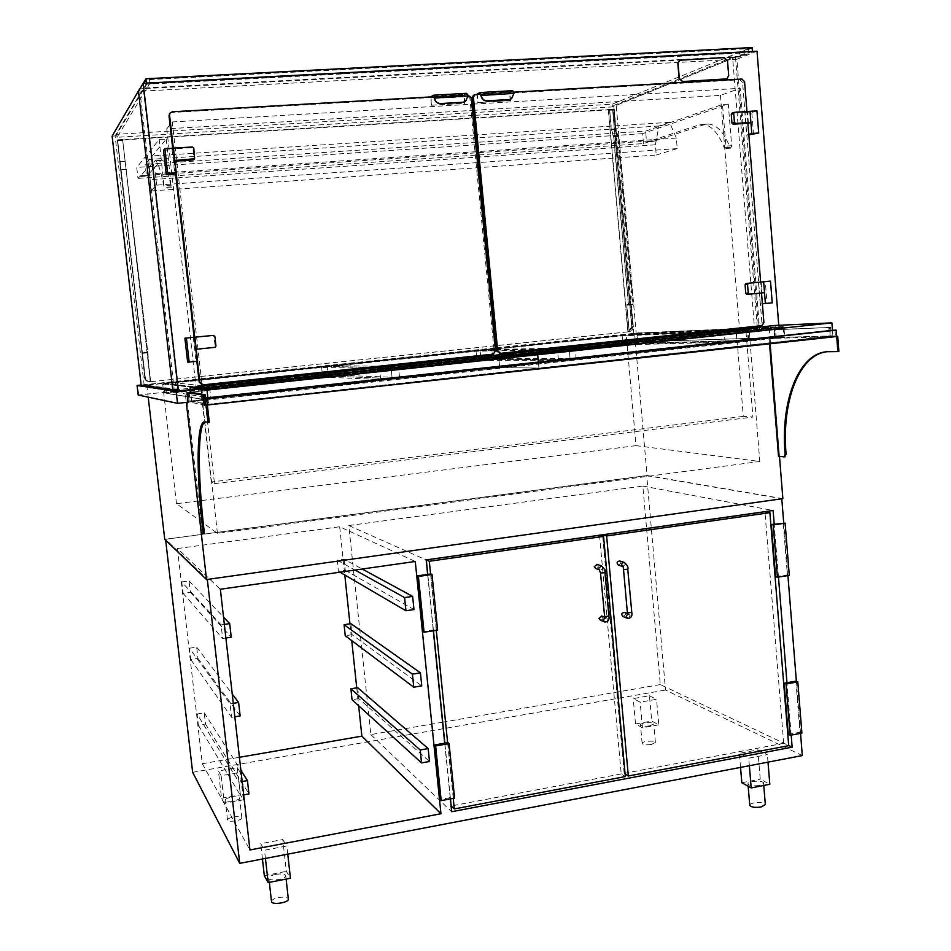 <?xml version="1.0" encoding="UTF-8"?>
<svg xmlns="http://www.w3.org/2000/svg" width="951" height="951" viewBox="0 0 951 951"><rect width="100%" height="100%" fill="white"/><g stroke="black" fill="none" stroke-linecap="round" stroke-linejoin="round"><path stroke-width="0.71" stroke-dasharray="4.75 3.57" d="M184.969 390.564L769.252 328.261L634.65 333.979L146.811 385.203L184.969 390.564L186.313 402.38L189.261 402.059L188.167 392.49L189.261 402.059L188.06 402.19M146.811 385.203L148.201 397.161M769.252 328.261L779.487 456.337M782.863 498.645L647.06 475.488L164.737 539.3M634.65 333.979L647.06 475.488M749.138 330.033L626.269 335.109L162.657 383.812L201.03 388.448L749.138 330.033L759.79 461.485L636.017 445.65L626.269 335.109M636.017 445.65L176.494 503.709L217.446 533.345L759.79 461.485M217.446 533.345L201.03 388.448M176.494 503.709L162.657 383.812M473.241 110.34L720.442 95.397L740.187 88.288L759.302 325.908M720.442 95.397L739.438 328.024M739.533 329.236L739.581 329.831L759.552 328.987L778.893 326.93L758.506 327.822L739.581 329.831M759.397 327.12L759.552 328.987M757.02 51.211L736.882 59.271L758.506 327.822M778.762 325.29L778.893 326.93M190.343 389.648L202.42 388.365L196.12 387.616L166.758 128.861L472.457 110.387M196.12 387.616L172.809 390.088M736.882 59.271L138.477 91.344M166.758 128.861L172.274 121.966L202.016 384.798M202.183 386.308L202.42 388.365M172.274 121.966L471.862 104.206M472.647 104.158L740.187 88.288M745.881 330.33L736.3 330.722L200.613 387.735L203.704 388.103L745.881 330.33L752.93 417.073L743.302 416.383L736.3 330.722M743.302 416.383L211.288 481.967L214.51 483.643L203.704 388.103M214.51 483.643L752.93 417.073M211.288 481.967L200.613 387.735M736.918 341.219L625.592 344.25L480.968 359.692L570.148 359.312L736.918 341.219L736.062 330.734L718.73 331.447M699.734 332.22L624.807 335.311L496.101 348.827M625.592 344.25L624.807 335.311M201.85 399.265L200.542 387.723L391.039 367.455L380.994 367.312L391.039 367.455L392.181 378.617L328.143 376.002L166.413 393.274L201.85 399.265L392.181 378.617L391.039 367.455L569.15 348.494L555.218 348.815L569.15 348.494L570.148 359.312L480.968 359.692L328.143 376.002L392.181 378.617L570.148 359.312L569.15 348.494L736.062 330.734M495.328 348.91L480.077 350.503L480.968 359.692L480.077 350.503L495.447 350.158L480.077 350.503L327.144 366.575L370.046 367.157L327.144 366.575L165.296 383.574L200.542 387.723M496.22 350.146L539.978 349.16L496.22 350.146M576.116 358.372L725.09 342.217L622.964 344.904L492.392 358.848L576.116 358.372L575.129 347.626L724.234 331.756L710.563 332.315M691.746 333.076L622.168 335.881L496.125 349.124M495.364 349.207L491.501 349.611L495.388 349.528M496.16 349.504L548.442 348.256M563.884 347.888L575.129 347.626M622.964 344.904L622.679 341.647M622.572 340.399L622.168 335.881M725.09 342.217L724.234 331.756M492.392 358.848L491.501 349.611M166.306 139.084L171.18 186.824C167.828 170.134 164.832 161.194 162.205 160.018L160.957 160.446L146.953 176.066L146.537 175.388L646.728 141.2L647.762 141.782L698.723 125.009L702.92 124.415C711.17 125.104 718.278 132.878 724.246 147.762L724.995 148.558L725.898 146.133L722.498 104.467L645.634 131.119L145.206 164.357L166.306 139.084L159.186 139.524L136.73 167.435L137.99 178.36L155.298 160.469C157.854 161.658 160.79 170.609 164.107 187.335L159.186 139.524M643.494 143.589L642.638 133.627L728.276 104.111L731.664 145.729L730.748 148.154L729.999 147.346C724.008 132.486 716.852 124.724 708.554 124.046L704.334 124.64L653.159 141.402L651.756 140.879L643.494 143.589L137.99 178.36M728.276 104.111L722.498 104.467M140.582 176.506L146.918 176.078L140.617 176.494M642.638 133.627L136.73 167.435M651.756 140.879L646.502 141.235L645.634 131.119M140.154 175.84L146.478 175.412L145.206 164.357M656.238 155.025L677.231 148.606L676.339 138.061L669.552 122.322L658.972 125.996L655.358 144.814L656.238 155.025L478.733 167.649M150.829 190.973L156.653 185.136L155.334 173.569L151.673 155.988L148.784 159.459L150.829 190.973L477.949 167.709M677.231 148.606L478.246 162.573M477.461 162.621L156.653 185.136M676.339 138.061L477.2 151.637M476.415 151.684L155.334 173.569M669.552 122.322L475.595 134.923M474.811 134.983L151.673 155.988M658.972 125.996L148.784 159.459M655.358 144.814L149.545 179.787M735.503 57.179L757.329 327.94L636.195 333.219L616.224 105.299L735.503 57.179L732.615 57.333L754.5 328.238L757.329 327.94M725.435 329.498L633.746 333.48L613.728 105.454L616.224 105.299M613.728 105.454L732.615 57.333M633.746 333.48L636.195 333.219M754.5 328.238L739.509 328.891M139.738 89.192L174.271 389.934L172.761 389.72M177.778 389.565L144.112 384.822L115.107 135.934L143.292 88.669L177.778 389.565L174.271 389.934M143.292 88.669L139.94 88.847M115.107 135.934L112.123 136.112M144.112 384.822L141.176 385.131M740.247 56.917L143.577 88.645L146.525 83.688L752.574 51.972L740.247 56.917L739.902 52.567L143.019 83.795L143.577 88.645M739.723 56.394L144.112 88.003L147.013 83.141L751.777 51.544L739.723 56.394L739.462 53.137L143.684 84.366L144.112 88.003M752.217 47.55L739.902 52.567M143.684 84.366L146.597 79.444L751.516 48.228L751.777 51.544M751.516 48.228L739.462 53.137M146.597 79.444L147.013 83.141M748.318 48.667L612.159 104.182L116.676 134.341L149.473 79.587L748.318 48.667L748.58 51.972L612.396 106.904L473.729 115.416M612.159 104.182L612.396 106.904M472.944 115.463L117.021 137.301L149.901 83.284L748.58 51.972M116.676 134.341L117.021 137.301M149.473 79.587L149.901 83.284M473.967 117.853L613.645 109.21L632.772 326.954L631.737 327.001L628.171 331.828L150.401 381.731C147.417 381.755 145.61 380.317 144.968 377.428L117.365 140.273L612.634 109.615L631.737 327.001L612.682 110.066L613.692 109.662L615.416 129.277L617.793 136.504L632.51 304.201L630.786 304.356L632.772 326.954L631.737 327.001L628.409 331.364L629.55 331.305L632.772 326.954L632.677 328.404L630.882 331.126L628.171 331.828M613.645 109.21L612.634 109.615M150.638 381.292L122.631 140.07L147.762 352.322L150.151 381.339C147.464 381.351 145.836 380.055 145.253 377.452L117.365 140.273M117.603 139.892L473.182 117.9M628.04 331.851L495.804 345.724M495.031 345.795L150.401 381.731L122.62 139.512L125.14 161.278L119.683 161.634L144.814 377.511L119.683 161.634M147.286 352.345L142.388 352.833L145.253 377.452C145.895 380.352 147.702 381.791 150.698 381.767M614.239 109.115L615.986 129.063L618.376 136.302L633.128 304.593L631.405 304.748L633.342 326.894L631.975 326.966L612.884 109.662L614.239 109.115L609.662 109.401L611.422 129.36L615.986 129.063M611.422 129.36L613.799 136.611L628.611 305.045L626.899 305.188L629.241 331.792L627.874 331.851L608.319 109.936L612.884 109.662M608.319 109.936L609.662 109.401M631.975 326.966L628.278 331.816L631.833 330.793L633.342 326.894M626.899 305.188L631.405 304.748M628.611 305.045L633.128 304.593M613.799 136.611L618.376 136.302M608.521 110.328L609.532 109.924L611.255 129.55L613.633 136.789L628.397 304.605L626.685 304.76L629.027 331.352L628.005 331.4L608.521 110.328L612.682 110.066M611.255 129.55L615.416 129.277M609.532 109.924L613.692 109.662M626.685 304.76L630.786 304.356M628.397 304.605L632.51 304.201M613.633 136.789L617.793 136.504M122.62 139.512L117.151 139.856M122.287 140.035L116.83 140.368M125.14 161.278L147.869 352.797L150.258 381.826C147.262 381.838 145.455 380.4 144.814 377.511M144.433 377.476C145.075 380.364 146.882 381.791 149.866 381.779M147.381 352.821L142.008 353.356M147.869 352.797L142.472 353.332M126.566 169.278L121.086 169.635M122.631 140.07L117.662 140.379L142.388 352.833M125.116 161.468L120.159 161.801M122.382 140.463L117.662 140.379M150.353 381.256L149.866 381.303C147.179 381.315 145.551 380.031 144.968 377.428L117.425 140.772M147.762 352.322L142.864 352.809M126.542 169.456L121.562 169.801M499.239 353.344L759.754 325.741L761.882 322.805L742.588 82.404L739.89 79.777L473.741 95.243M761.513 292.967L760.645 282.078M747.902 123.226L746.963 111.517M513.397 92.176L480.172 94.09M513.98 93.376L512.648 91.617L509.867 93.032L510.568 100.544L477.735 102.601L476.938 94.268M510.568 100.544L477.735 102.601M510.295 100.687L509.51 92.295L476.926 94.173M509.51 92.295L512.684 90.678M513.599 93.578L480.956 95.778M513.73 93.876L510.889 99.082M512.648 91.617L479.898 93.495M478.626 94.173L477.259 94.91L477.984 102.47M509.867 93.032L477.259 94.91M748.401 123.202L747.51 112.135L750.018 111.315L744.895 112.991L746.666 135.018L748.841 134.876M748.806 134.388L746.666 135.018M753.549 134.555L751.789 112.539L744.895 112.991M756.948 110.875L751.789 112.539M758.494 282.304L760.229 303.916L767.029 303.226L765.293 281.651L746.012 283.517M762.381 303.761L760.229 303.916M772.224 302.846L767.029 303.226M770.5 281.116L765.293 281.651M747.51 112.135L732.199 113.121L734.671 112.301M764.533 292.67L762.001 292.884L761.133 282.043M746.892 294.394L762.001 292.884M203.573 399.396L748.14 340.292L626.412 343.691L165.07 392.906L203.573 399.396L202.242 387.675L747.284 329.664L727.895 330.472M203.062 399.468L748.865 340.232L626.661 343.656L164.535 392.953L203.062 399.468L201.802 388.341L748.045 330.128L625.913 335.168L163.465 383.74L201.802 388.341M785.039 456.753L779.463 456.1L770.06 338.413L784.718 337.308L783.874 326.562L637.515 332.981L496.006 347.816M784.718 337.308L638.287 341.766L637.515 332.981M769.525 343.882L769.097 338.508L775.303 338.33L774.364 329.724L775.303 338.33L774.613 329.712L190.628 392.216L774.019 329.795L774.637 337.593L835.418 335.751L835.002 330.235M190.355 389.827L783.874 326.562M495.233 347.9L141.164 385.024M638.287 341.766L138.192 395.045M776.266 338.223L775.588 329.617L774.613 329.712L829.534 327.501L774.364 329.724L775.041 338.342L783.981 337.367L638.05 341.801L138.715 395.01L178.039 403.248L189.261 402.059L186.253 401.833M708.697 331.281L625.627 334.752L496.053 348.351M495.281 348.435L163.952 383.205L202.242 387.675M626.412 343.691L625.627 334.752M748.14 340.292L747.284 329.664M165.07 392.906L163.952 383.205M783.172 327.156L637.325 333.456L137.657 385.88L176.731 391.871L783.172 327.156L783.981 337.367M638.05 341.801L637.325 333.456M205.487 405.185L189.19 402.035L188.096 392.478L774.364 329.724L188.096 392.478L189.19 402.035L775.041 338.342L836.702 336.523L830.247 336.713L829.534 327.501L774.019 329.795M178.039 403.248L176.731 391.871M138.715 395.01L137.657 385.88M748.865 340.232L748.045 330.128M626.661 343.656L625.913 335.168M164.535 392.953L163.465 383.74M770.06 338.413L769.097 338.508M779.463 456.1L778.512 456.23M775.588 329.617L830.568 327.394L829.534 327.501L829.759 330.377L828.987 330.461L832.458 330.33M830.568 327.394L831.269 336.595L830.247 336.713M831.269 336.595L836.702 336.44M838.877 351.466L826.49 351.799M187.442 401.702L202.337 532.251L204.061 533.57M202.337 532.251L201.16 532.405M209.315 422.422L205.143 421.804M832.458 330.282L829.759 330.377M189.106 392.394L190.093 401.072L208.15 404.448L835.418 335.751M208.15 404.448L207.449 398.279M190.093 401.072L774.637 337.593M828.773 327.584L828.987 330.461M191.638 401.084L208.59 404.246L538.944 368.073L499.703 367.633L191.638 401.084L190.675 392.62M207.912 398.231L208.59 404.246M538.409 362.39L538.944 368.073L832.886 335.881L776.075 337.617L499.703 367.633L538.944 368.073L538.409 362.39M498.479 354.842L499.703 367.633L498.479 354.842M726.671 78.885L728.466 75.605L727.265 60.876L724.008 57.69L679.775 60.175M646.716 475.607L781.77 498.681L207.306 579.314L165.545 539.276L646.716 475.607L665.534 690.046L802.311 755.57M800.54 733.376L796.379 681.332M787.915 575.593L783.707 522.895M791.184 735.123L786.964 682.723M778.465 577.067L774.197 524.108M427.629 574.416L433.323 630.786M444.699 743.195L450.334 798.911M165.652 540.18L165.545 539.276M192.649 772.307L665.534 690.046M239.414 757.293L202.313 763.712L177.421 548.537L220.359 589.24M202.313 763.712L249.935 849.956M177.421 548.537L339.673 526.759L415.266 561.47M339.673 526.759L344.785 574.998M349.956 623.82L351.739 640.617M356.744 687.835L358.646 705.725M442.572 722.201L370.842 734.588L348.791 525.534L642.84 486.068L646.585 528.518M646.585 528.554L660.315 684.589L788.688 745.525M642.84 486.068L773.104 510.497M660.315 684.589L442.714 722.178M370.842 734.588L451.63 811.726M348.791 525.534L426.155 559.913M602.684 536.138L624.189 773.365L625.092 773.948M624.189 773.365L783.695 743.302L788.7 745.679M783.695 743.302L764.937 511.697M624.617 612.503L625.687 614.156L623.06 616.557M618.59 565.191L621.074 562.766L619.886 561.042M775.552 576.71L787.38 574.868L783.22 522.8M789.294 575.379L787.38 574.868M788.272 734.434L799.969 732.258L795.88 681.142M801.895 733.114L799.969 732.258M649.462 695.763L656.535 699.294L640.166 702.171L633.235 698.593L649.462 695.763L651.708 721.06L658.793 724.852L656.535 699.294M658.793 724.852L642.448 727.8L640.166 702.171M642.448 727.8L635.518 723.973L633.235 698.593M635.518 723.973L651.708 721.06M237.31 767.695L240.234 772.331L221.143 775.683L218.421 770.999L237.31 767.695L240.389 794.881L243.361 799.815L240.234 772.331M243.361 799.815L224.305 803.25L221.143 775.683M224.305 803.25L221.547 798.258L218.421 770.999M221.547 798.258L240.389 794.881M757.828 749.852L767.398 754.63L748.734 758.173L739.367 753.347L757.828 749.852L760.241 779.154L769.823 784.278M768.004 762.143L767.398 754.63M749.364 765.71L748.734 758.173M740.544 767.409L739.367 753.347M741.828 782.744L760.241 779.154M282.78 839.543L286.857 845.974L264.509 850.23L260.717 843.715L282.78 839.543L286.334 871.389L290.435 878.237M287.761 854.153L286.857 845.974M265.436 858.432L264.509 850.23M262.44 859.003L260.717 843.715M264.319 875.669L286.334 871.389M651.399 744.431C646.193 745.12 643.102 744.764 642.127 743.385C641.711 741.079 655.596 740.128 655.394 742.481L651.399 744.431M649.747 725.851C644.528 726.528 641.438 726.195 640.475 724.876C640.059 722.665 653.967 721.702 653.753 723.961L649.747 725.851M233.601 816.992C238.392 816.279 241.138 816.576 241.851 817.884C242.481 820.511 227.42 822.722 227.503 819.988C227.717 818.787 229.75 817.789 233.601 816.992M231.343 797.176C236.133 796.486 238.879 796.76 239.593 797.996C240.211 800.516 225.125 802.715 225.221 800.088C225.435 798.935 227.479 797.96 231.343 797.176M749.757 805.295C749.281 802.24 765.282 801.479 765.341 804.57M759.338 785.455C753.026 786.275 749.233 785.74 747.973 783.862C747.51 780.878 763.843 780.153 763.57 783.172L759.338 785.455M271.51 901.536C271.724 899.908 274.031 898.588 278.441 897.589C284.099 896.71 287.392 897.185 288.343 899.016M275.838 874.373C281.555 873.505 284.86 873.957 285.752 875.74C286.513 879.259 268.8 881.839 268.883 878.189C269.097 876.632 271.415 875.36 275.838 874.373M169.849 113.335L171.715 112.515L466.858 95.504L469.877 98.262L494.14 351.026L491.857 354.129L202.194 384.798M196.833 361.368L194.099 337.272M175.543 173.474L172.678 148.213M197.439 361.309L194.717 337.213M176.113 172.927L173.308 148.166M433.62 96.764L467.381 94.815M432.194 96.847L430.946 97.573L431.695 105.204L464.599 103.386L463.779 94.922L466.703 93.317M431.695 105.204L464.599 103.386M431.469 105.335L430.637 96.931M430.637 96.836L463.779 94.922M434.357 98.464L467.702 96.538L466.679 94.256L464.112 95.659L464.837 103.243M464.968 101.698L467.702 96.538M433.359 96.158L466.679 94.256M430.946 97.573L464.112 95.659M163.513 150.282L172.048 149.735L173.474 148.154L172.773 148.927L191.591 147.726L193.017 148.938L193.861 159.471M174.865 160.481L174.164 161.206L172.773 148.927M174.948 161.159L174.164 161.206M172.048 149.735L174.818 174.176M184.898 338.199L212.655 335.477L214.058 336.618L215.116 346.069L214.332 347.365L195.478 349.29L194.111 337.284M196.251 349.255L195.478 349.29M193.315 337.379L196.025 361.297L187.632 362.141M197.618 361.285L196.025 361.297M599.534 535.258L621.217 773.936L625.33 776.575M453.247 798.365L447.624 742.672M436.283 630.323L430.589 573.988M450.477 798.888L444.842 743.171M433.466 630.763L427.772 574.392M621.217 773.936L451.19 805.972M597.121 564.43C598.916 566.558 598.464 567.937 595.766 568.579M600.307 620.147C603.053 619.707 603.588 618.364 601.947 616.105M430.874 573.94L436.485 629.443L422.957 631.547M437.626 630.109L436.485 629.443M447.909 742.624L453.401 797.033L440.051 799.529M454.578 798.115L453.401 797.033M328.143 376.002L327.144 366.575L328.143 376.002M399.539 377.523L558.463 360.286L476.986 360.5L338.948 375.241L399.539 377.523L398.41 366.42L557.464 349.504L546.528 349.73M531.49 350.051L496.291 350.8M495.519 350.824L476.082 351.24L337.95 365.755L379.057 366.206M390.243 366.337L398.41 366.42M476.986 360.5L476.665 357.16M476.534 355.876L476.082 351.24M558.463 360.286L557.464 349.504M338.948 375.241L337.95 365.755M166.413 393.274L165.296 383.574M210.777 397.982L380.685 379.556L322.651 376.988L176.494 392.597L210.777 397.982L209.482 386.522L379.544 368.429L371.722 368.299M361 368.12L321.64 367.466L175.376 382.837L202.123 385.726M204.857 386.023L209.482 386.522M322.651 376.988L322.282 373.553M322.151 372.233L321.64 367.466M380.685 379.556L379.544 368.429M176.494 392.597L175.376 382.837M181.784 581.941L189.035 580.918L190.355 592.307L183.103 593.341L181.784 581.941L221.096 624.902L222.629 638.49L225.886 638.002M183.103 593.341L222.629 638.49M224.341 624.415L221.096 624.902M189.035 580.918L223.521 617.128M190.355 592.307L231.236 637.194M189.451 648.225L196.667 647.132L197.963 658.425L190.759 659.53L189.451 648.225L230.059 703.859L231.592 717.327L234.826 716.792M190.759 659.53L231.592 717.327M233.304 703.336L230.059 703.859M196.667 647.132L232.246 694.064M197.963 658.425L240.139 715.913M197.059 713.999L204.239 712.822L205.523 724.032L198.355 725.221L197.059 713.999L238.951 782.091L240.472 795.428L243.682 794.858M198.355 725.221L240.472 795.428M242.172 781.52L238.951 782.091M204.239 712.822L240.9 770.31M205.523 724.032L248.96 793.907M357.683 687.68L358.836 698.605L429.495 761.489M358.836 698.605L352.048 699.734M350.895 623.678L352.06 634.686L421.769 685.861M352.06 634.686L345.237 635.732M344.06 559.188L345.237 570.279L338.378 571.254L337.201 560.151L344.06 559.188L362.2 569.031M337.201 560.151L355.02 570.053M345.237 570.279L413.982 609.555M338.378 571.254L339.994 572.193M832.47 330.508L832.886 335.881M775.113 325.456L776.075 337.617M731.664 145.729L725.898 146.133M729.999 147.346L724.246 147.762M704.334 124.64L698.723 125.009M653.159 141.402L647.893 141.758M652.624 141.2L647.358 141.556M171.537 185.136L164.44 185.635M171.18 186.824L164.107 187.335M160.957 160.446L154.098 160.897M146.763 175.816L140.439 176.244M763.903 322.698L761.882 322.805M761.68 325.658L759.671 325.753M744.574 81.667L742.588 82.404M741.875 79.04L739.89 79.777M475.892 94.327L474.525 95.064M829.759 351.573L828.737 351.68M206.581 421.697L205.297 421.84M627.375 614.394L628.896 614.168L630.311 615.963L627.327 618.245M627.398 612.813L631.619 612.313M623.523 569.566L627.755 569.078M622.667 566.487L625.687 564.205L624.474 562.469M203.145 384.846L202.515 384.786M172.262 111.79L171.715 112.515M468.201 94.767L466.858 95.504M471.22 97.537L469.877 98.262M495.53 351.002L494.14 351.026M493.105 354.117L491.715 354.141M192.352 146.953L191.591 147.726M193.79 148.166L193.017 148.938M194.872 157.854L194.099 158.591M213.488 335.382L212.655 335.477M214.902 336.523L214.058 336.618M215.96 346.009L215.116 346.069M214.843 347.4L213.999 347.448M601.579 565.893C603.386 568.032 602.922 569.423 600.2 570.065L599.677 569.887M604.943 572.633L600.521 573.013M608.89 616.058L604.479 616.426M604.432 621.859L604.777 622.013C607.713 621.36 608.153 619.957 606.072 617.805L604.456 618.043M730.748 148.154L724.995 148.558M708.554 124.046L702.92 124.415M653.028 141.426L647.762 141.782M651.982 140.843L646.728 141.2M171.501 187.751L164.416 188.25M162.205 160.018L155.298 160.469M146.537 175.388L140.213 175.816M629.776 331.733L628.409 331.792M629.55 331.305L628.528 331.352M761.763 325.646L759.754 325.741M829.581 351.573L828.559 351.692M206.533 421.685L205.25 421.828M628.896 614.168L627.434 613.597M655.394 742.481L653.753 723.961M642.127 743.385L640.475 724.876M241.851 817.884L239.593 797.996M227.503 819.988L225.221 800.088M763.76 785.467L763.57 783.172M748.164 786.251L747.973 783.862M286.12 879.081L285.752 875.74M269.347 882.373L268.883 878.189M493.248 354.105L491.857 354.129M215.176 347.317L214.332 347.365M606.072 617.805L604.515 617.163"/><path stroke-width="1.43" d="M148.201 397.161L164.737 539.3L206.545 579.551L782.863 498.645L779.487 456.337M205.143 421.804C197.546 424.8 197.606 475.12 204.12 530.92L204.096 533.582L201.16 532.405L186.313 402.38L206.545 579.551M739.438 328.024L739.533 329.236M759.302 325.908L759.397 327.12M143.197 83.284L178.443 390.92L172.809 390.088L138.477 91.344L143.197 83.284L757.02 51.211L778.762 325.29M472.457 110.387L473.241 110.34M178.443 390.92L190.343 389.648M202.016 384.798L202.183 386.308M471.862 104.206L472.647 104.158M718.73 331.447L699.734 332.22M495.447 350.158L496.22 350.146L495.447 350.158M539.978 349.16L555.218 348.815L539.978 349.16M496.101 348.827L495.328 348.91M710.563 332.315L691.746 333.076M495.388 349.528L496.16 349.504M548.442 348.256L563.884 347.888M496.125 349.124L495.364 349.207M622.679 341.647L622.572 340.399M478.246 162.573L477.461 162.621M477.2 151.637L476.415 151.684M475.595 134.923L474.811 134.983M478.733 167.649L477.949 167.709M739.509 328.891L725.435 329.498M172.761 389.72L141.176 385.131L112.123 136.112L139.702 88.859M143.328 83.272L145.967 78.755L752.217 47.55L752.526 51.449M145.967 78.755L146.466 83.106M473.729 115.416L472.944 115.463M473.182 117.9L473.967 117.853M495.804 345.724L495.031 345.795M480.172 94.09L474.573 94.791L473.42 97.406L497.682 350.776L500.654 353.32L761.763 325.646L763.903 322.698L761.513 292.967M760.645 282.078L747.902 123.226M746.963 111.517L744.574 81.667L741.875 79.04L513.397 92.176M473.741 95.243L472.076 98.131L496.291 350.8L500.19 353.332M476.938 94.268L479.922 92.556L481.17 95.266C481.848 98.809 483.857 100.651 487.221 100.818L486.96 100.949C483.762 100.83 481.765 99.106 480.956 95.778L479.898 93.495L478.626 94.173M510.889 99.082L508.821 99.665L511.531 98.726L513.98 93.376L512.684 90.678L479.922 92.556M513.98 93.376L480.802 95.469M509.094 99.522L487.221 100.818M508.821 99.665L486.96 100.949M751.789 133.509L758.708 133.033L756.948 110.875L750.018 111.315L751.789 133.509L748.806 134.388M748.841 134.876L758.708 133.033M765.4 303.535L772.224 302.846L770.5 281.116L763.653 281.781L765.4 303.535L762.381 303.761M750.91 122.417L750.018 111.315L734.671 112.301L733.708 113.538L734.422 122.334L735.575 123.428L750.91 122.417L748.401 123.202L733.102 124.212L731.961 123.107L731.248 114.358L732.199 113.121M764.533 292.67L763.653 281.781L748.496 283.255L747.557 284.515L748.247 293.134L749.376 294.18L764.533 292.67M748.496 283.255L745.917 283.529L745.073 284.765L745.762 293.348L746.892 294.394L749.364 294.18M141.164 385.024L137.063 385.452L138.192 395.045L177.504 403.331L176.125 391.348L190.355 389.827M177.504 403.331L188.06 402.19L186.967 392.62L203.027 395.01L204.192 405.328L206.105 405.697L208.019 422.565L205.25 421.828C196.417 419.201 195.989 471.827 202.932 531.074L202.908 533.749M203.027 395.01L205.285 394.772L190.628 392.228L188.167 392.49L204.322 394.867L205.487 405.185L207.413 405.554L209.315 422.422L208.019 422.565M137.063 385.452L176.125 391.348M496.006 347.816L495.233 347.9M727.895 330.472L708.697 331.281M496.053 348.351L495.281 348.435M826.49 351.799C798.543 355.02 781.437 402.82 786.108 454.245L785.146 454.364L784.183 456.884L778.512 456.23L769.525 343.882M836.702 336.44L837.736 336.404L836.702 336.523L836.214 330.14L206.605 398.41L207.413 405.554L206.105 405.697M837.736 336.404L838.877 351.466L837.855 351.573L836.702 336.523L204.192 405.328M785.146 454.364C780.224 400.942 799.006 351.704 828.559 351.692L837.855 351.573M786.108 454.245L784.373 456.849M204.096 533.582L202.955 533.713M205.285 394.772L205.654 397.993L204.679 398.089L204.322 394.867L186.967 392.62M836.214 330.14L832.458 330.282M204.679 398.089L206.605 398.41M832.458 330.33L205.654 397.993M206.949 389.66L537.648 354.307L498.479 354.842L190.105 387.592L206.949 389.66L207.912 398.231M190.105 387.592L190.675 392.62M831.887 322.865L775.113 325.456L498.479 354.842L537.648 354.307L538.409 362.39L537.648 354.307L831.887 322.865L832.47 330.508M679.775 60.175L677.837 63.539L679.085 78.398L682.402 81.596L726.671 78.885M725.993 79.016L727.004 78.755L728.704 75.509L727.515 60.781L724.258 57.595L679.656 60.234L678.063 63.432L679.311 78.315L682.628 81.501L725.756 79.111M207.318 579.444L239.723 863.353L802.311 755.57L800.54 733.376M796.379 681.332L787.915 575.593M783.707 522.895L781.781 498.788M774.197 524.108L773.104 510.497L426.155 559.913L427.629 574.416M450.334 798.911L451.63 811.726L792.159 747.177L791.184 735.123M786.964 682.723L778.465 577.067M433.323 630.786L444.699 743.195M249.935 849.956L440.955 813.747L415.266 561.47L220.359 589.24L249.935 849.956M239.723 863.353L192.649 772.307L165.652 540.18M344.785 574.998L349.956 623.82M351.739 640.617L356.744 687.835M358.646 705.725L361.867 736.145L440.955 813.747M361.867 736.145L239.414 757.293M788.688 745.525L792.159 747.177M606.619 535.96L628.326 776.016L788.7 745.679L769.894 512.648L606.619 535.96L602.565 534.831L602.684 536.138M625.092 773.948L628.326 776.016M602.565 534.831L764.937 511.697L769.894 512.648M627.327 618.245L623.06 616.557C621.003 614.465 621.407 613.074 624.284 612.373L624.617 612.503M619.886 561.042L619.517 560.924C616.676 561.827 616.367 563.254 618.59 565.191L622.667 566.487M771.344 524.524L775.552 576.71L777.431 577.221L789.294 575.379L785.122 523.181L771.344 524.524L773.211 524.916L777.431 577.221M785.122 523.181L773.211 524.916M784.147 683.222L788.272 734.434L790.174 735.313L801.895 733.114L797.794 681.891L795.88 681.142L784.147 683.222L786.037 683.971L790.174 735.313M797.794 681.891L786.037 683.971M749.364 765.71L751.207 787.927L769.823 784.278L768.004 762.143M751.207 787.927L741.828 782.744L740.544 767.409M265.436 858.432L268.158 882.599L290.435 878.237L287.761 854.153M268.158 882.599L264.319 875.669L262.44 859.003M765.341 804.57L761.121 806.995C754.809 807.827 751.028 807.256 749.757 805.295L748.164 786.251M288.343 899.016L288.343 899.052C289.128 902.713 271.451 905.328 271.51 901.536L269.347 882.373M202.194 384.798L199.187 382.124L196.833 361.368M467.381 94.815L471.22 97.537L495.53 351.002L493.248 354.105L203.145 384.846L199.805 382.183L197.439 361.309M194.099 337.272L175.543 173.474M172.678 148.213L169.005 115.76L169.849 113.335M194.717 337.213L176.113 172.927M173.308 148.166L169.551 115.047L169.908 113.252L172.262 111.79L433.62 96.764M430.637 96.931L433.371 95.219L466.703 93.317L467.94 96.039L465.621 101.317L462.721 102.375L464.968 101.698M433.371 95.219L434.548 97.965L467.94 96.039M440.479 103.683L440.717 103.552C437.305 103.386 435.249 101.531 434.548 97.965L434.357 98.464C435.189 101.828 437.222 103.564 440.479 103.683L462.721 102.375M440.717 103.552L462.971 102.244M434.215 98.155L433.359 96.158L432.194 96.847M174.865 160.481L173.474 148.154L192.352 146.953L193.79 148.166L194.634 158.746L174.865 160.481M194.337 159.031L192.97 159.958L174.948 161.159M173.474 148.154L176.268 172.785L174.818 174.176L166.294 174.758L163.513 150.282L164.88 148.701L173.474 148.154M176.268 172.785L167.685 173.367L166.294 174.758M167.685 173.367L164.88 148.701M196.251 349.255L194.884 337.189L213.488 335.382L214.902 336.523L215.96 346.009L215.176 347.317L196.251 349.255M194.884 337.189L197.618 361.285L187.632 362.141L184.898 338.199L194.884 337.189M189.154 362.153L186.408 338.021M427.772 574.392L426.31 559.937L599.534 535.258L603.576 536.388L625.33 776.575L454.316 808.921L453.247 798.365M426.31 559.937L429.305 561.268L603.576 536.388M447.624 742.672L436.283 630.323M430.589 573.988L429.305 561.268M454.316 808.921L451.19 805.972L450.477 798.888M444.842 743.171L433.466 630.763M599.677 569.887L595.766 568.579L594.22 566.748L597.121 564.43M601.947 616.105L598.94 618.388L600.307 620.147L604.432 621.859M418.404 576.461L432.016 574.475L430.874 573.94L417.299 575.914L422.957 631.547L424.075 632.225L418.404 576.461L417.299 575.914M432.016 574.475L437.626 630.109L424.075 632.225M435.641 745.964L449.074 743.587L447.909 742.624L434.5 745.002L440.051 799.529L441.193 800.623L435.641 745.964L434.5 745.002M449.074 743.587L454.578 798.115L441.193 800.623M370.046 367.157L380.994 367.312L370.046 367.157M546.528 349.73L531.49 350.051M497.682 350.776L495.519 350.824M379.057 366.206L390.243 366.337M476.665 357.16L476.534 355.876M371.722 368.299L361 368.12M202.123 385.726L204.857 386.023M322.282 373.553L322.151 372.233M223.521 617.128L229.702 623.618L224.341 624.415M225.886 638.002L231.236 637.194L229.702 623.618M232.246 694.064L238.618 702.468L233.304 703.336M234.826 716.792L240.139 715.913L238.618 702.468M240.9 770.31L247.45 780.593L242.172 781.52M243.682 794.858L248.96 793.907L247.45 780.593M421.543 762.916L352.048 699.734L350.883 688.797L357.683 687.68L428.176 748.58L420.211 749.982L421.543 762.916L429.495 761.489L428.176 748.58M350.883 688.797L420.211 749.982M413.768 687.193L345.237 635.732L344.072 624.712L350.895 623.678L420.437 672.832L412.437 674.14L413.768 687.193L421.769 685.861L420.437 672.832M344.072 624.712L412.437 674.14M355.02 570.053L404.579 597.597L405.922 610.768L413.982 609.555L412.639 596.408L404.579 597.597M362.2 569.031L412.639 596.408M339.994 572.193L405.922 610.768M473.42 97.406L472.076 98.131M733.708 113.538L731.248 114.358M734.422 122.334L731.961 123.107M735.575 123.428L733.102 124.212M747.557 284.515L745.073 284.765M748.247 293.134L745.762 293.348M204.12 530.92L202.932 531.074M631.619 612.313L631.797 612.456C632.403 616.248 631.024 618.221 627.66 618.376L626.257 616.557L627.375 614.394M627.755 569.078L631.797 612.456L627.398 612.801L627.28 614.774L628.896 614.168M619.517 560.924L624.106 562.362C627.137 564.811 628.409 567.093 627.933 569.197L623.523 569.554L623.178 566.653C620.944 564.704 621.253 563.277 624.106 562.362L624.474 562.469M199.805 382.183L199.187 382.124M169.551 115.047L169.005 115.76M193.731 159.233L192.97 159.958M596.741 564.3L601.198 565.762C604.147 568.211 605.407 570.493 604.943 572.633L600.521 573.001L598.654 568.222L601.579 565.893M600.521 573.013L604.634 616.581L608.89 616.082L604.943 572.633M604.456 618.043L603.398 620.23L604.777 622.013C608.224 621.716 609.591 619.743 608.89 616.082M474.573 94.791L473.218 95.516M734.35 112.373L731.89 113.193M748.401 283.279L745.917 283.529M785.134 456.765L784.278 456.872M627.434 613.597L624.284 612.373M623.523 569.566L627.398 612.801M765.341 804.641L763.76 785.467M288.343 899.052L286.12 879.081M169.908 113.252L169.361 113.965M606.072 617.805L604.361 618.435L604.479 616.438M604.515 617.163L601.603 615.975"/></g></svg>
